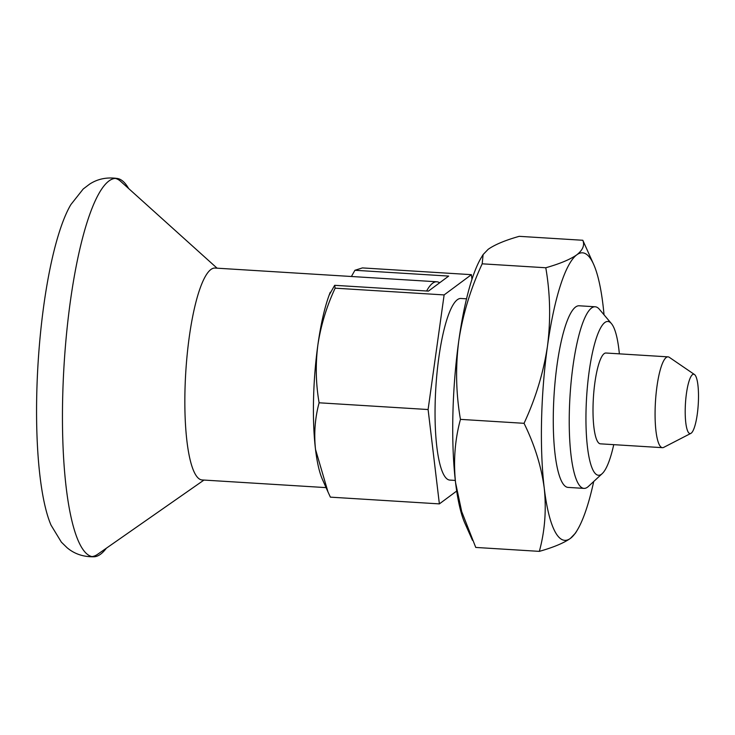 <?xml version="1.0" encoding="UTF-8"?>
<svg xmlns="http://www.w3.org/2000/svg" width="735" height="735" viewBox="0 0 735 735"><rect width="100%" height="100%" fill="white"/><g stroke="black" fill="none" stroke-linecap="round" stroke-linejoin="round"><path stroke-width="1.1" d="M582.818 240.271L519.232 236.33C505.248 240.281 494.894 244.608 488.169 249.303L483.115 254.558L482.188 263.819L545.783 267.76C559.905 263.746 570.259 259.427 576.846 254.788C582.827 250.047 584.821 245.214 582.818 240.271L593.696 264.471A144.051 31.045 93.5 0 0 576.846 254.788A144.051 31.045 93.5 0 0 547.456 346.314C543.413 372.81 535.604 398.471 524.046 423.314L460.45 419.373C455.966 393.482 455.415 367.298 458.778 340.819C462.82 314.323 470.63 288.662 482.188 263.819M545.783 267.76C550.267 293.651 550.827 319.835 547.456 346.314A144.051 31.045 93.5 0 0 544.24 488.113A144.051 31.045 93.5 0 0 570.406 538.397A144.051 31.045 93.5 0 0 577.251 530.183A144.051 31.045 93.5 0 0 593.715 481.508M456.692 491.044L439.374 503.888L428.101 409.533L444.124 294.919L471.411 274.66L362.419 267.917L354.922 270.278L351.413 276.498M471.411 274.66L471.971 279.355M439.374 503.888L330.382 497.145L327.975 491.908L315.508 449.397C313.836 433.328 315.039 417.792 319.109 402.789C315.811 383.716 315.398 364.422 317.878 344.908C320.864 325.385 326.606 306.467 335.132 288.175L334.664 285.318L428.422 291.115L448.681 276.084L354.922 270.278M428.101 409.533L319.109 402.789M444.124 294.919L335.132 288.175M604.032 314.81A144.051 31.045 93.5 0 0 603.012 305.071A144.051 31.045 93.5 0 0 593.696 264.471M619.366 353.847A77.028 16.602 93.5 0 0 611.483 323.666L599.383 309.279A90.984 19.606 93.5 0 0 595.203 306.78L579.244 305.788A90.984 19.606 93.5 0 0 553.363 411.628A90.984 19.606 93.5 0 0 568.008 487.397L583.967 488.389A90.984 19.606 93.5 0 0 588.423 486.414L602.195 473.634A77.028 16.602 93.5 0 0 613.743 444.657M524.046 423.314C534.575 444.712 541.309 466.312 544.24 488.113C546.509 509.925 544.874 531.01 539.343 551.369C553.464 547.354 563.818 543.036 570.406 538.397L575.459 533.141L577.251 530.183M539.343 551.369L475.756 547.437L461.699 511.597L455.562 482.629A144.051 31.045 93.5 0 0 464.887 523.228L472.486 540.326M483.115 254.558L481.333 257.516A144.051 31.045 93.5 0 0 458.778 340.819A144.051 31.045 93.5 0 0 455.562 482.629C453.293 460.817 454.919 439.732 460.45 419.373M330.695 292.355L330.236 292.319A106.143 22.877 93.5 0 0 329.179 295.075A106.143 22.877 93.5 0 0 317.878 344.908A106.143 22.877 93.5 0 0 313.533 399.5A106.143 22.877 93.5 0 0 315.508 449.397A106.143 22.877 93.5 0 0 322.38 479.312L327.975 491.908M329.179 295.075L334.664 285.318M426.622 291.005A106.143 22.877 -86.5 0 1 436.829 281.781L215.144 268.064A106.143 22.877 93.5 0 0 184.954 391.544A106.143 22.877 93.5 0 0 202.033 479.946L326.074 487.617M91.857 556.588A189.538 40.848 93.5 0 0 97.617 554.309L203.972 480.065M217.082 268.183L120.696 181.38A189.538 40.848 93.5 0 0 115.266 178.412M595.203 306.78A90.984 19.606 93.5 0 0 569.322 412.62A90.984 19.606 93.5 0 0 583.967 488.389M611.483 323.666A77.028 16.602 93.5 0 0 586.025 411.159A77.028 16.602 93.5 0 0 602.195 473.634M466.55 298.814L461.02 298.474A90.984 19.606 93.5 0 0 435.138 404.314A90.984 19.606 93.5 0 0 449.774 480.084L455.305 480.424M436.829 281.781A106.143 22.877 -86.5 0 1 439.64 282.791M330.236 292.319L330.217 293.21M685.231 408.825A29.731 6.404 93.5 0 0 690.845 433.393A29.731 6.404 93.5 0 0 698.25 404.305A29.731 6.404 93.5 0 0 694.492 374.528A29.731 6.404 93.5 0 0 685.231 408.825M694.492 374.528L669.291 357.311A45.487 9.803 93.5 0 0 668.06 356.861A45.487 9.803 93.5 0 0 655.124 409.781A45.487 9.803 93.5 0 0 662.446 447.67A45.487 9.803 93.5 0 0 663.714 447.376L690.845 433.393M668.06 356.861L605.989 353.02A45.487 9.803 93.5 0 0 593.053 405.94A45.487 9.803 93.5 0 0 600.376 443.83L662.446 447.67M128.643 188.537A189.538 40.848 93.5 0 0 117.646 178.531A189.538 40.848 93.5 0 0 116.562 178.403A189.538 40.848 93.5 0 0 62.65 398.903A189.538 40.848 93.5 0 0 93.143 556.762A189.538 40.848 93.5 0 0 94.236 556.762A189.538 40.848 93.5 0 0 106.382 548.191M117.646 178.531C107.117 176.951 97.764 178.816 89.587 184.145L83.22 188.987L70.882 204.578A174.379 37.577 93.5 0 0 36.75 394.585A174.379 37.577 93.5 0 0 51.037 525.148L61.363 542.136L67.078 547.731C74.538 554.025 83.597 557.038 94.236 556.762"/></g></svg>
